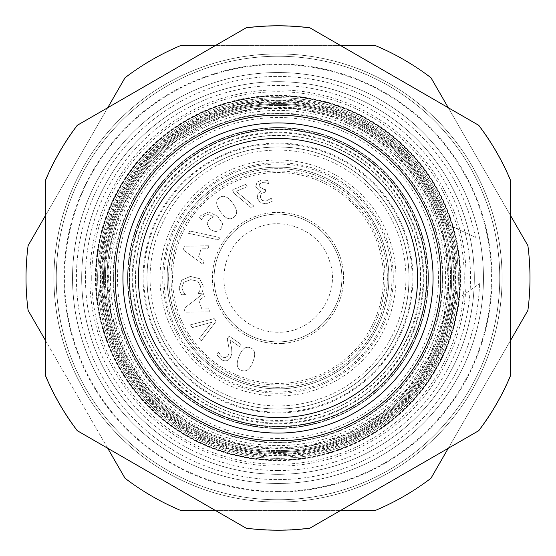 <?xml version="1.0" encoding="UTF-8"?>
<svg xmlns="http://www.w3.org/2000/svg" width="556" height="556" viewBox="0 0 556 556"><rect width="100%" height="100%" fill="white"/><g stroke="black" fill="none" stroke-linecap="round" stroke-linejoin="round"><path stroke-width="0.42" stroke-dasharray="2.78 2.08" d="M278 97.654A180.346 180.346 0 0 1 458.346 278A180.346 180.346 0 0 1 278 458.346A180.346 180.346 0 0 1 97.654 278A180.346 180.346 0 0 1 278 97.654A180.346 180.346 0 0 0 97.654 278A180.346 180.346 0 0 0 278 458.346A180.346 180.346 0 0 0 458.346 278A180.346 180.346 0 0 0 278 97.654A180.346 180.346 0 0 1 458.346 278A180.346 180.346 0 0 1 278 458.346A180.346 180.346 0 0 1 97.654 278A180.346 180.346 0 0 1 278 97.654A180.346 180.346 0 0 0 97.654 278A180.346 180.346 0 0 0 278 458.346A180.346 180.346 0 0 0 458.346 278A180.346 180.346 0 0 0 278 97.654M278 474.317A196.317 196.317 0 0 1 81.683 278A196.317 196.317 0 0 1 278 81.683A196.317 196.317 0 0 1 474.317 278A196.317 196.317 0 0 1 278 474.317A196.317 196.317 0 0 1 81.683 278A196.317 196.317 0 0 1 278 81.683A196.317 196.317 0 0 1 474.317 278A196.317 196.317 0 0 1 278 474.317M278 105.411A172.589 172.589 0 0 0 128.533 364.298A172.589 172.589 0 0 0 427.467 364.298A172.589 172.589 0 0 0 278 105.411A172.589 172.589 0 0 1 450.589 278A172.589 172.589 0 0 1 278 450.589A172.589 172.589 0 0 1 105.411 278A172.589 172.589 0 0 1 278 105.411A172.589 172.589 0 0 1 450.589 278A172.589 172.589 0 0 1 278 450.589A172.589 172.589 0 0 1 105.411 278A172.589 172.589 0 0 1 278 105.411M510.603 375.522L510.603 180.478A252.215 252.215 0 0 0 478.758 125.322L309.845 27.8A252.215 252.215 0 0 0 246.155 27.8L77.242 125.322A252.215 252.215 0 0 0 45.397 180.478L45.397 375.522A252.215 252.215 0 0 0 77.242 430.678L246.155 528.2A252.215 252.215 0 0 0 309.845 528.2L478.758 430.678A252.215 252.215 0 0 0 510.603 375.522M278 122.932A155.068 155.068 0 0 1 433.068 278A155.068 155.068 0 0 1 278 433.068A155.068 155.068 0 0 1 122.932 278A155.068 155.068 0 0 1 278 122.932A155.068 155.068 0 0 1 433.068 278A155.068 155.068 0 0 1 278 433.068A155.068 155.068 0 0 1 122.932 278A155.068 155.068 0 0 1 278 122.932M113.626 278A164.374 164.374 0 0 0 278 442.374A164.374 164.374 0 0 0 442.374 278A164.374 164.374 0 0 0 278 113.626A164.374 164.374 0 0 0 113.626 278A164.374 164.374 0 0 1 278 113.626A164.374 164.374 0 0 1 442.374 278A164.374 164.374 0 0 1 278 442.374A164.374 164.374 0 0 1 113.626 278A164.374 164.374 0 0 1 278 113.626A164.374 164.374 0 0 1 442.374 278A164.374 164.374 0 0 1 278 442.374A164.374 164.374 0 0 1 113.626 278M278 409.035A131.035 131.035 0 0 1 146.965 278A131.035 131.035 0 0 1 278 146.965A131.035 131.035 0 0 1 409.035 278A131.035 131.035 0 0 1 278 409.035A131.035 131.035 0 0 0 409.035 278A131.035 131.035 0 0 0 278 146.965A131.035 131.035 0 0 0 146.965 278A131.035 131.035 0 0 0 278 409.035A131.035 131.035 0 0 0 409.035 278A131.035 131.035 0 0 0 278 146.965A131.035 131.035 0 0 0 146.965 278A131.035 131.035 0 0 0 278 409.035M278 387.323A109.323 109.323 0 0 1 168.676 278A109.323 109.323 0 0 1 278 168.676A109.323 109.323 0 0 1 387.323 278A109.323 109.323 0 0 1 278 387.323A109.323 109.323 0 0 0 387.323 278A109.323 109.323 0 0 0 278 168.676A109.323 109.323 0 0 0 168.676 278A109.323 109.323 0 0 0 278 387.323A109.323 109.323 0 0 0 387.323 278A109.323 109.323 0 0 0 278 168.676A109.323 109.323 0 0 0 168.676 278A109.323 109.323 0 0 0 278 387.323M208.91 245.766L184.37 246.225L183.216 249.859L203.03 264.35L204.017 261.237L198.45 257.268L201.126 248.803L207.965 248.747L208.91 245.766L184.37 246.225L183.216 249.859L203.03 264.35L204.017 261.237L198.45 257.268L201.126 248.803L207.965 248.747L208.91 245.766M220.6 211.905C225.395 218.571 229.774 220.378 233.742 217.32C237.85 214.387 237.475 209.668 232.63 203.155C227.821 196.47 223.436 194.663 219.474 197.748C215.401 200.702 215.777 205.414 220.6 211.905C225.395 218.571 229.774 220.378 233.742 217.32C237.85 214.387 237.475 209.668 232.63 203.155C227.821 196.47 223.436 194.663 219.474 197.748C215.401 200.702 215.777 205.414 220.6 211.905M210.001 229.558L215.853 231.72L220.906 229.204L222.65 223.943L217.813 216.388L208.785 211.968L200.799 215.492L199.319 217.702L201.592 219.655L203.114 216.937C205.727 213.942 209.167 213.907 213.435 216.847L209.049 219.46L207.152 223.769L210.001 229.558L215.853 231.72L220.906 229.204L222.65 223.943L217.813 216.388L208.785 211.968L200.799 215.492L199.319 217.702L201.592 219.655L203.114 216.937C205.727 213.942 209.167 213.907 213.435 216.847L209.049 219.46L207.152 223.769L210.001 229.558M203.35 293.492L183.953 308.538L185.204 312.131L209.751 311.895L208.681 308.816L201.842 308.962L198.93 300.574L204.379 296.445L203.35 293.492L183.953 308.538L185.204 312.131L209.751 311.895L208.681 308.816L201.842 308.962L198.93 300.574L204.379 296.445L203.35 293.492M252.862 361.859C255.927 354.235 255.114 349.571 250.409 347.854C245.738 345.957 241.95 348.793 239.038 356.375C235.959 364.013 236.78 368.684 241.506 370.379C246.176 372.242 249.964 369.399 252.862 361.859C255.927 354.235 255.114 349.571 250.409 347.854C245.738 345.957 241.95 348.793 239.038 356.375C235.959 364.013 236.78 368.684 241.506 370.379C246.176 372.242 249.964 369.399 252.862 361.859M201.189 340.953L216.055 321.354L214.192 318.581L190.409 324.871L192.258 327.63L211.899 322.23L199.437 338.34L201.189 340.953L216.055 321.354L214.192 318.581L190.409 324.871L192.258 327.63L211.899 322.23L199.437 338.34L201.189 340.953M188.491 233.339L218.515 239.879L219.815 237.586L189.811 231.011L188.491 233.339L218.515 239.879L219.815 237.586L189.811 231.011L188.491 233.339M262.376 182.618L265.789 182.778L268.458 183.64L267.902 180.387L261.674 180.005L257.067 182.132L255.753 186.719L260.91 191.34L258.081 193.356L257.213 197.866L260.125 202.683L266.136 203.83L272.155 201.341L271.592 198.096L265.865 201.147L262.168 200.459L260.291 197.109L261.098 193.551L265.712 191.91L265.275 189.367L264.253 189.54L258.929 186.496L259.708 183.8L262.376 182.618L265.789 182.778L268.458 183.64L267.902 180.387L261.674 180.005L257.067 182.132L255.753 186.719L260.91 191.34L258.081 193.356L257.213 197.866L260.125 202.683L266.136 203.83L272.155 201.341L271.592 198.096L265.865 201.147L262.168 200.459L260.291 197.109L261.098 193.551L265.712 191.91L265.275 189.367L264.253 189.54L258.929 186.496L259.708 183.8L262.376 182.618M233.874 193.113L250.846 207.402L253.904 206.109L236.119 191.347L247.177 186.67L246.113 184.154L232.519 189.902L233.874 193.113L250.846 207.402L253.904 206.109L236.119 191.347L247.177 186.67L246.113 184.154L232.519 189.902L233.874 193.113M203.204 285.853L199.562 278.639L190.388 276.443L181.791 280.05L179.199 287.841L180.13 291.865L181.729 294.84L185.447 294.541L183.285 291.837L181.826 287.605L183.8 282.288L190.645 279.654L197.825 281.239L200.542 286.104L199.757 290.691L198.11 293.526L201.793 293.227L202.864 290.037L203.204 285.853L199.562 278.639L190.388 276.443L181.791 280.05L179.199 287.841L180.13 291.865L181.729 294.84L185.447 294.541L183.285 291.837L181.826 287.605L183.8 282.288L190.645 279.654L197.825 281.239L200.542 286.104L199.757 290.691L198.11 293.526L201.793 293.227L202.864 290.037L203.204 285.853M240.936 344.289L229.148 336.116L227.265 338.826L228.697 346.631C229.433 351.364 229.121 354.506 227.751 356.062L225.138 357.814L222.261 356.966L219.967 354.478L218.703 352.038L216.812 354.77L220.913 359.308C224.694 361.727 227.807 361.289 230.254 358.008L231.915 353.498L231.623 348.452L230.01 339.994L239.4 346.506L240.936 344.289L229.148 336.116L227.265 338.826L228.697 346.631C229.433 351.364 229.121 354.506 227.751 356.062L225.138 357.814L222.261 356.966L219.967 354.478L218.703 352.038L216.812 354.77L220.913 359.308C224.694 361.727 227.807 361.289 230.254 358.008L231.915 353.498L231.623 348.452L230.01 339.994L239.4 346.506L240.936 344.289M285.235 408.834A131.035 131.035 0 0 0 408.834 270.765A131.035 131.035 0 0 0 270.765 147.166A131.035 131.035 0 0 0 147.166 285.235A131.035 131.035 0 0 0 285.235 408.834A131.035 131.035 0 0 1 147.166 285.235A131.035 131.035 0 0 1 270.765 147.166A131.035 131.035 0 0 1 408.834 270.765A131.035 131.035 0 0 1 285.235 408.834A131.035 131.035 0 0 1 147.166 285.235A131.035 131.035 0 0 1 270.765 147.166A131.035 131.035 0 0 1 408.834 270.765A131.035 131.035 0 0 1 285.235 408.834M284.123 388.707A110.873 110.873 0 0 0 388.707 271.877A110.873 110.873 0 0 0 271.877 167.293A110.873 110.873 0 0 0 167.293 284.123A110.873 110.873 0 0 0 284.123 388.707A110.873 110.873 0 0 0 388.707 271.877A110.873 110.873 0 0 0 271.877 167.293A110.873 110.873 0 0 0 167.293 284.123A110.873 110.873 0 0 0 284.123 388.707A110.873 110.873 0 0 0 388.707 271.877A110.873 110.873 0 0 0 271.877 167.293A110.873 110.873 0 0 0 167.293 284.123A110.873 110.873 0 0 0 284.123 388.707M129.36 286.222A148.869 148.869 0 0 1 269.778 129.36A148.869 148.869 0 0 1 426.64 269.778A148.869 148.869 0 0 1 286.222 426.64A148.869 148.869 0 0 1 129.36 286.222A148.869 148.869 0 0 0 286.222 426.64A148.869 148.869 0 0 0 426.64 269.778A148.869 148.869 0 0 0 269.778 129.36A148.869 148.869 0 0 0 129.36 286.222A148.869 148.869 0 0 0 286.222 426.64A148.869 148.869 0 0 0 426.64 269.778A148.869 148.869 0 0 0 269.778 129.36A148.869 148.869 0 0 0 129.36 286.222M448.275 448.275L510.603 340.328L448.275 448.275M45.397 340.328L76.561 394.301L45.397 340.328M107.725 448.275L76.561 394.301L107.725 448.275M510.603 215.672L448.275 107.725L510.603 215.672M340.328 45.397L215.672 45.397L340.328 45.397M215.672 510.603L340.328 510.603L215.672 510.603M107.725 107.725L45.397 215.672L107.725 107.725M388.873 470.042A221.747 221.747 0 0 1 85.958 388.873A221.747 221.747 0 0 1 167.127 85.958A221.747 221.747 0 0 1 470.042 167.127A221.747 221.747 0 0 1 388.873 470.042A221.747 221.747 0 0 1 85.958 388.873A221.747 221.747 0 0 1 167.127 85.958A221.747 221.747 0 0 1 470.042 167.127A221.747 221.747 0 0 1 388.873 470.042M450.506 303.979L479.508 283.657L450.506 303.979A174.452 174.452 0 0 1 192.07 429.823A174.452 174.452 0 0 1 166.932 143.476A174.452 174.452 0 0 1 443.34 222.358L475.443 237.315L443.34 222.358A174.452 174.452 0 0 0 166.932 143.476A174.452 174.452 0 0 0 192.07 429.823A174.452 174.452 0 0 0 450.506 303.979M475.443 237.315A201.592 201.592 0 0 0 156.048 117.483A201.592 201.592 0 0 0 185.885 457.31A201.592 201.592 0 0 0 479.508 283.657A201.592 201.592 0 0 1 185.885 457.31A201.592 201.592 0 0 1 156.048 117.483A201.592 201.592 0 0 1 475.443 237.315M278 460.208A182.208 182.208 0 0 1 95.792 278A182.208 182.208 0 0 1 278 95.792A182.208 182.208 0 0 1 460.208 278A182.208 182.208 0 0 1 278 460.208A182.208 182.208 0 0 0 460.208 278A182.208 182.208 0 0 0 278 95.792A182.208 182.208 0 0 0 95.792 278A182.208 182.208 0 0 0 278 460.208A182.208 182.208 0 0 0 460.208 278A182.208 182.208 0 0 0 278 95.792A182.208 182.208 0 0 0 95.792 278A182.208 182.208 0 0 0 278 460.208M278 428.419A150.419 150.419 0 0 1 127.581 278A150.419 150.419 0 0 1 278 127.581A150.419 150.419 0 0 1 428.419 278A150.419 150.419 0 0 1 278 428.419M104.326 278A173.674 173.674 0 0 1 278 104.326A173.674 173.674 0 0 1 451.674 278A173.674 173.674 0 0 1 278 451.674A173.674 173.674 0 0 1 104.326 278M278 104.326A173.674 173.674 0 0 1 451.674 278A173.674 173.674 0 0 1 278 451.674A173.674 173.674 0 0 1 104.326 278A173.674 173.674 0 0 1 278 104.326M278 127.581A150.419 150.419 0 0 0 127.581 278A150.419 150.419 0 0 0 278 428.419A150.419 150.419 0 0 0 428.419 278A150.419 150.419 0 0 0 278 127.581A150.419 150.419 0 0 1 428.419 278A150.419 150.419 0 0 1 278 428.419A150.419 150.419 0 0 1 127.581 278A150.419 150.419 0 0 1 278 127.581A150.419 150.419 0 0 1 428.419 278A150.419 150.419 0 0 1 278 428.419A150.419 150.419 0 0 1 127.581 278A150.419 150.419 0 0 1 278 127.581A150.419 150.419 0 0 1 428.419 278A150.419 150.419 0 0 1 278 428.419A150.419 150.419 0 0 1 127.581 278A150.419 150.419 0 0 1 278 127.581M77.764 430.983L245.634 527.901L77.764 430.983A251.986 251.986 0 0 1 45.397 374.918L45.397 181.082L45.397 374.918A251.986 251.986 0 0 0 77.764 430.983A251.986 251.986 0 0 1 45.397 374.918M245.634 28.099L77.764 125.017L245.634 28.099A251.986 251.986 0 0 1 310.366 28.099L478.236 125.017L310.366 28.099A251.986 251.986 0 0 0 245.634 28.099A251.986 251.986 0 0 1 310.366 28.099M510.603 374.918L510.603 181.082L510.603 374.918A251.986 251.986 0 0 1 478.236 430.983L310.366 527.901L478.236 430.983A251.986 251.986 0 0 0 510.603 374.918A251.986 251.986 0 0 1 478.236 430.983M45.397 181.082A251.986 251.986 0 0 1 77.764 125.017A251.986 251.986 0 0 0 45.397 181.082A251.986 251.986 0 0 1 77.764 125.017M478.236 125.017A251.986 251.986 0 0 1 510.603 181.082A251.986 251.986 0 0 0 478.236 125.017A251.986 251.986 0 0 1 510.603 181.082M310.366 527.901A251.986 251.986 0 0 1 245.634 527.901A251.986 251.986 0 0 0 310.366 527.901M146.277 278L167.043 278M167.815 278L152.142 278M166.265 278L150.78 278M278 95.382A182.618 182.618 0 0 0 95.382 278A182.618 182.618 0 0 0 278 460.618A182.618 182.618 0 0 0 460.618 278A182.618 182.618 0 0 0 278 95.382M91.733 278A186.267 186.267 0 0 1 278 91.733A186.267 186.267 0 0 1 464.267 278A186.267 186.267 0 0 1 278 464.267A186.267 186.267 0 0 1 91.733 278M278 107.072A170.928 170.928 0 0 0 107.072 278A170.928 170.928 0 0 0 278 448.928A170.928 170.928 0 0 0 448.928 278A170.928 170.928 0 0 0 278 107.072M278 100.337A177.663 177.663 0 0 1 455.663 278A177.663 177.663 0 0 1 278 455.663A177.663 177.663 0 0 1 100.337 278A177.663 177.663 0 0 1 278 100.337M278 491.448A213.448 213.448 0 0 1 64.552 278A213.448 213.448 0 0 1 278 64.552A213.448 213.448 0 0 1 491.448 278A213.448 213.448 0 0 1 278 491.448M278 101.762A176.238 176.238 0 0 0 101.762 278A176.238 176.238 0 0 0 278 454.238A176.238 176.238 0 0 0 454.238 278A176.238 176.238 0 0 0 278 101.762M99.871 278A178.129 178.129 0 0 1 278 99.871A178.129 178.129 0 0 1 456.128 278A178.129 178.129 0 0 1 278 456.128A178.129 178.129 0 0 1 99.871 278M278 438.496A160.496 160.496 0 0 1 117.504 278A160.496 160.496 0 0 1 278 117.504A160.496 160.496 0 0 1 438.496 278A160.496 160.496 0 0 1 278 438.496A160.496 160.496 0 0 0 438.496 278A160.496 160.496 0 0 0 278 117.504A160.496 160.496 0 0 0 117.504 278A160.496 160.496 0 0 0 278 438.496M278 412.906A134.906 134.906 0 0 0 412.906 278A134.906 134.906 0 0 0 278 143.094A134.906 134.906 0 0 0 143.094 278A134.906 134.906 0 0 0 278 412.906M168.635 278A109.365 109.365 0 0 0 278 387.365A109.365 109.365 0 0 0 387.365 278A109.365 109.365 0 0 0 278 168.635A109.365 109.365 0 0 0 168.635 278M147.013 278A130.987 130.987 0 0 1 278 147.013A130.987 130.987 0 0 1 408.987 278A130.987 130.987 0 0 1 278 408.987A130.987 130.987 0 0 1 147.013 278M278 383.445A105.445 105.445 0 0 1 172.555 278A105.445 105.445 0 0 1 278 172.555A105.445 105.445 0 0 1 383.445 278A105.445 105.445 0 0 1 278 383.445M171.165 283.907A106.995 106.995 0 0 0 283.907 384.835A106.995 106.995 0 0 0 384.835 272.092A106.995 106.995 0 0 0 272.092 171.165A106.995 106.995 0 0 0 171.165 283.907M281.621 343.518A65.622 65.622 0 0 1 212.482 281.621A65.622 65.622 0 0 1 274.379 212.482A65.622 65.622 0 0 1 343.518 274.379A65.622 65.622 0 0 1 281.621 343.518A65.622 65.622 0 0 0 332.933 242.103A65.622 65.622 0 0 0 219.446 248.379A65.622 65.622 0 0 0 281.621 343.518M281.531 341.808A63.905 63.905 0 0 0 341.808 274.469A63.905 63.905 0 0 0 274.469 214.192A63.905 63.905 0 0 0 214.192 281.531A63.905 63.905 0 0 0 281.531 341.808A63.905 63.905 0 0 1 220.975 249.151A63.905 63.905 0 0 1 331.494 243.041A63.905 63.905 0 0 1 281.531 341.808M150.266 285.068A127.929 127.929 0 0 1 270.932 150.266A127.929 127.929 0 0 1 405.734 270.932A127.929 127.929 0 0 1 285.068 405.734A127.929 127.929 0 0 1 150.266 285.068M160.204 284.512A117.976 117.976 0 0 1 271.488 160.204A117.976 117.976 0 0 1 395.796 271.488A117.976 117.976 0 0 1 284.512 395.796A117.976 117.976 0 0 1 160.204 284.512M284.366 393.113A115.294 115.294 0 0 0 393.113 271.634A115.294 115.294 0 0 0 271.634 162.887A115.294 115.294 0 0 0 162.887 284.366A115.294 115.294 0 0 0 284.366 393.113M164.201 284.297A113.973 113.973 0 0 1 271.703 164.201A113.973 113.973 0 0 1 391.799 271.703A113.973 113.973 0 0 1 284.297 391.799A113.973 113.973 0 0 1 164.201 284.297M129.777 286.201A148.452 148.452 0 0 0 286.201 426.223A148.452 148.452 0 0 0 426.223 269.799A148.452 148.452 0 0 0 269.799 129.777A148.452 148.452 0 0 0 129.777 286.201M132.46 286.048A145.762 145.762 0 0 1 269.952 132.46A145.762 145.762 0 0 1 423.54 269.952A145.762 145.762 0 0 1 286.048 423.54A145.762 145.762 0 0 1 132.46 286.048M144.073 285.409A134.135 134.135 0 0 0 285.409 411.926A134.135 134.135 0 0 0 411.926 270.591A134.135 134.135 0 0 0 270.591 144.073A134.135 134.135 0 0 0 144.073 285.409M384.995 463.322A213.997 213.997 0 0 1 92.678 384.995A213.997 213.997 0 0 1 171.005 92.678A213.997 213.997 0 0 1 463.322 171.005A213.997 213.997 0 0 1 384.995 463.322M390.034 472.051A224.075 224.075 0 0 1 83.949 390.034A224.075 224.075 0 0 1 165.966 83.949A224.075 224.075 0 0 1 472.051 165.966A224.075 224.075 0 0 1 390.034 472.051A224.075 224.075 0 0 1 83.949 390.034A224.075 224.075 0 0 1 165.966 83.949A224.075 224.075 0 0 1 472.051 165.966A224.075 224.075 0 0 1 390.034 472.051M457.101 278A179.101 179.101 0 0 0 278 98.898A179.101 179.101 0 0 0 98.898 278A179.101 179.101 0 0 0 278 457.101A179.101 179.101 0 0 0 457.101 278M278 451.674A173.674 173.674 0 0 0 451.674 278A173.674 173.674 0 0 0 278 104.326A173.674 173.674 0 0 0 104.326 278A173.674 173.674 0 0 0 278 451.674M278 459.791A181.791 181.791 0 0 1 96.209 278A181.791 181.791 0 0 1 278 96.209A181.791 181.791 0 0 1 459.791 278A181.791 181.791 0 0 1 278 459.791M110.408 278A167.592 167.592 0 0 0 278 445.592A167.592 167.592 0 0 0 445.592 278A167.592 167.592 0 0 0 278 110.408A167.592 167.592 0 0 0 110.408 278M113.09 278A164.91 164.91 0 0 1 278 113.09A164.91 164.91 0 0 1 442.91 278A164.91 164.91 0 0 1 278 442.91A164.91 164.91 0 0 1 113.09 278M107.009 278A170.991 170.991 0 0 0 278 448.991A170.991 170.991 0 0 0 448.991 278A170.991 170.991 0 0 0 278 107.009A170.991 170.991 0 0 0 107.009 278M278 483.463A205.463 205.463 0 0 1 72.537 278A205.463 205.463 0 0 1 278 72.537A205.463 205.463 0 0 1 483.463 278A205.463 205.463 0 0 1 278 483.463A205.463 205.463 0 0 1 72.537 278A205.463 205.463 0 0 1 278 72.537A205.463 205.463 0 0 1 483.463 278A205.463 205.463 0 0 1 278 483.463M278 89.857A188.143 188.143 0 0 1 466.143 278A188.143 188.143 0 0 1 278 466.143A188.143 188.143 0 0 1 89.857 278A188.143 188.143 0 0 1 278 89.857M278 470.529A192.529 192.529 0 0 0 470.529 278A192.529 192.529 0 0 0 278 85.471A192.529 192.529 0 0 0 85.471 278A192.529 192.529 0 0 0 278 470.529M453.494 278A175.494 175.494 0 0 0 278 102.506A175.494 175.494 0 0 0 102.506 278A175.494 175.494 0 0 0 278 453.494A175.494 175.494 0 0 0 453.494 278M278 135.574A142.426 142.426 0 0 1 420.426 278A142.426 142.426 0 0 1 278 420.426A142.426 142.426 0 0 1 135.574 278A142.426 142.426 0 0 1 278 135.574M423.109 278A145.109 145.109 0 0 0 278 132.891A145.109 145.109 0 0 0 132.891 278A145.109 145.109 0 0 0 278 423.109A145.109 145.109 0 0 0 423.109 278M278 127.998A150.002 150.002 0 0 1 428.002 278A150.002 150.002 0 0 1 278 428.002A150.002 150.002 0 0 1 127.998 278A150.002 150.002 0 0 1 278 127.998M426.348 278A148.348 148.348 0 0 0 278 129.652A148.348 148.348 0 0 0 129.652 278A148.348 148.348 0 0 0 278 426.348A148.348 148.348 0 0 0 426.348 278M107.239 278L111.652 239.441L124.655 202.877L145.575 170.192L173.34 143.073L206.512 122.925L243.375 110.79L282.024 107.287L320.464 112.604L356.716 126.462L388.901 148.153L415.353 176.544L434.716 210.182L445.981 247.323L448.574 286.041L442.347 324.35L427.64 360.267L405.199 391.931L376.19 417.709L342.107 436.272L304.716 446.656L265.942 448.331L227.786 441.214L192.237 425.66L161.108 402.481L138.291 376.19L121.284 345.818L110.79 312.632L107.239 278M100.302 278L104.889 237.878L118.421 199.826L140.195 165.813L169.087 137.589L202.342 117.212L239.233 104.584L278 100.302L316.767 104.584L354.923 117.816L389.103 139.32L417.549 167.988L438.788 202.342L451.715 240.602L455.677 280.794L450.457 320.84L436.328 358.676L414.025 392.341L384.696 420.1L349.849 440.526L311.297 452.549L271.022 455.559L231.108 449.401L193.62 434.389L160.482 411.294L135.066 383.57L116.044 351.128L104.285 315.398L100.302 278M280.995 332.189C315.155 331.522 341.21 293.804 329.743 261.619C320.603 228.704 277.59 212.844 249.269 231.956C220.989 247.941 214.484 292.122 239.33 316.086C250.916 327.421 264.802 332.787 280.995 332.189M448.574 278L444.168 316.517L431.178 353.046L410.279 385.69L382.549 412.781L350.627 432.339L315.21 444.466L278 448.574L240.79 444.466L205.372 432.339L173.451 412.781L146.569 386.726L126.017 355.437L110.971 312.59L107.76 267.29L117.511 220.218L140.001 177.739L175.585 141.592L220.218 117.511L257.949 108.608L296.716 108.455L334.517 117.059L369.399 133.982L402.342 161.233L427.474 195.823L443.215 235.577L448.574 278M420.663 278C423.867 367.745 328.652 441.603 242.52 416.18C209.563 407.36 182.917 389.249 162.581 361.852C136.331 323.96 129.138 282.747 141.002 238.197C154.853 194.232 183.014 163.283 225.479 145.352C263.725 130.938 301.477 132.119 338.743 148.911C387.949 171.401 421.267 223.901 420.663 278"/><path stroke-width="0.83" d="M278 417.563A139.563 139.563 0 0 1 138.437 278A139.563 139.563 0 0 1 278 138.437A139.563 139.563 0 0 1 417.563 278A139.563 139.563 0 0 1 278 417.563M478.758 125.322A252.215 252.215 0 0 1 510.603 180.478L510.603 375.522A252.215 252.215 0 0 1 478.758 430.678L309.845 528.2A252.215 252.215 0 0 1 246.155 528.2L77.242 430.678A252.215 252.215 0 0 1 45.397 375.522L45.397 180.478A252.215 252.215 0 0 1 77.242 125.322L246.155 27.8A252.215 252.215 0 0 1 309.845 27.8L478.758 125.322M278 433.068A155.068 155.068 0 0 1 122.932 278A155.068 155.068 0 0 1 278 122.932A155.068 155.068 0 0 1 433.068 278A155.068 155.068 0 0 1 278 433.068M430.983 478.236L448.275 448.275L430.983 478.236A251.986 251.986 0 0 1 374.918 510.603L340.328 510.603L374.918 510.603A251.986 251.986 0 0 0 430.983 478.236M510.603 340.328L527.901 310.366L510.603 340.328M28.099 310.366L45.397 340.328L28.099 310.366A251.986 251.986 0 0 1 28.099 245.634L45.397 215.672L28.099 245.634A251.986 251.986 0 0 0 28.099 310.366A251.986 251.986 0 0 1 28.099 245.634M125.017 478.236L107.725 448.275L125.017 478.236A251.986 251.986 0 0 0 181.082 510.603L215.672 510.603L181.082 510.603A251.986 251.986 0 0 1 125.017 478.236A251.986 251.986 0 0 0 181.082 510.603M527.901 245.634L510.603 215.672L527.901 245.634A251.986 251.986 0 0 1 527.901 310.366A251.986 251.986 0 0 0 527.901 245.634A251.986 251.986 0 0 1 527.901 310.366M448.275 107.725L430.983 77.764L448.275 107.725M374.918 45.397L340.328 45.397L374.918 45.397A251.986 251.986 0 0 1 430.983 77.764A251.986 251.986 0 0 0 374.918 45.397A251.986 251.986 0 0 1 430.983 77.764M215.672 45.397L181.082 45.397L215.672 45.397M125.017 77.764L107.725 107.725L125.017 77.764A251.986 251.986 0 0 1 181.082 45.397A251.986 251.986 0 0 0 125.017 77.764A251.986 251.986 0 0 1 181.082 45.397M278 440.825A162.825 162.825 0 0 1 115.175 278A162.825 162.825 0 0 1 278 115.175A162.825 162.825 0 0 1 440.825 278A162.825 162.825 0 0 1 278 440.825"/></g></svg>
